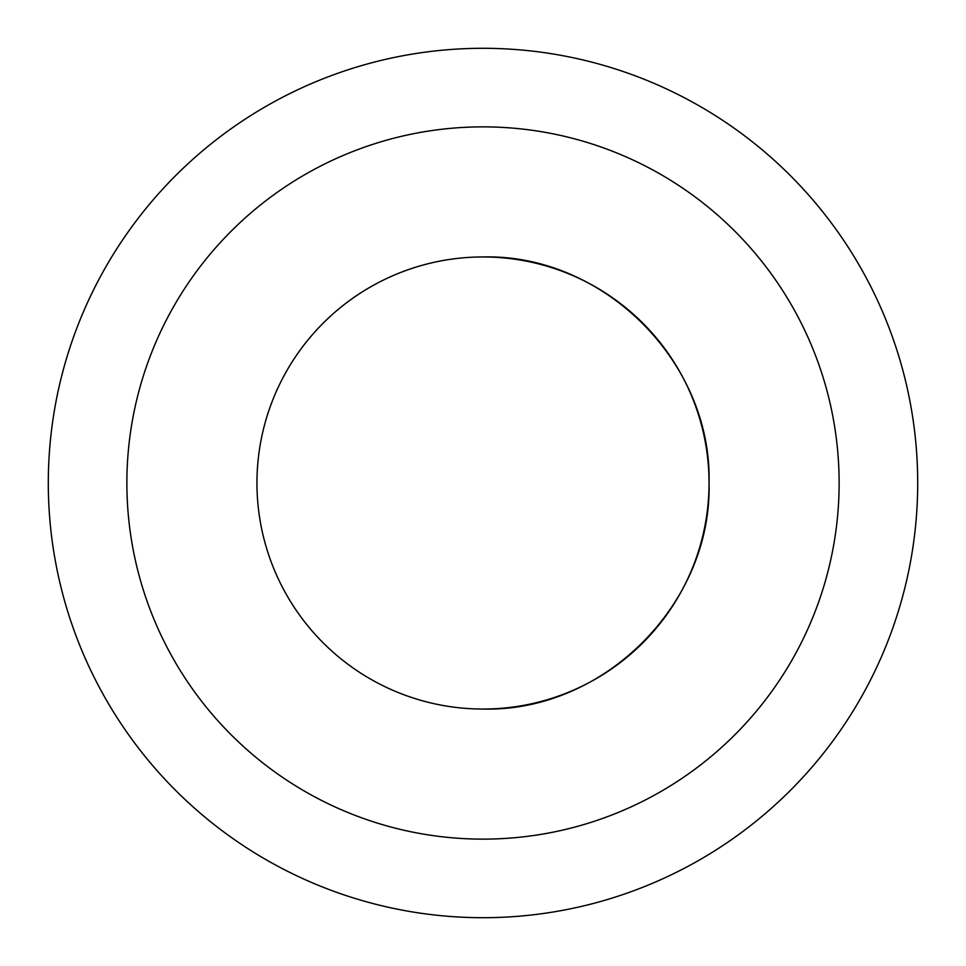 <?xml version="1.0" encoding="UTF-8"?>
<svg xmlns="http://www.w3.org/2000/svg" width="966" height="966" viewBox="0 0 966 966"><rect width="100%" height="100%" fill="white"/><g stroke="black" fill="none" stroke-linecap="round" stroke-linejoin="round"><path stroke-width="1.45" d="M709.044 483C712.159 603.786 603.786 712.159 483 709.044A226.044 226.044 0 0 0 709.044 483A226.044 226.044 0 0 0 483 256.956C603.786 253.841 712.159 362.214 709.044 483M483 48.3A434.7 434.7 0 0 1 917.7 483A434.7 434.7 0 0 1 483 917.7A434.7 434.7 0 0 1 48.3 483A434.7 434.7 0 0 1 483 48.3A434.7 434.7 0 0 1 917.7 483A434.7 434.7 0 0 1 483 917.7M483 126.872A356.128 356.128 0 0 1 839.128 483A356.128 356.128 0 0 1 483 839.128A356.128 356.128 0 0 1 126.872 483A356.128 356.128 0 0 1 483 126.872M483 256.956A226.044 226.044 0 0 0 256.956 483A226.044 226.044 0 0 0 483 709.044"/></g></svg>
